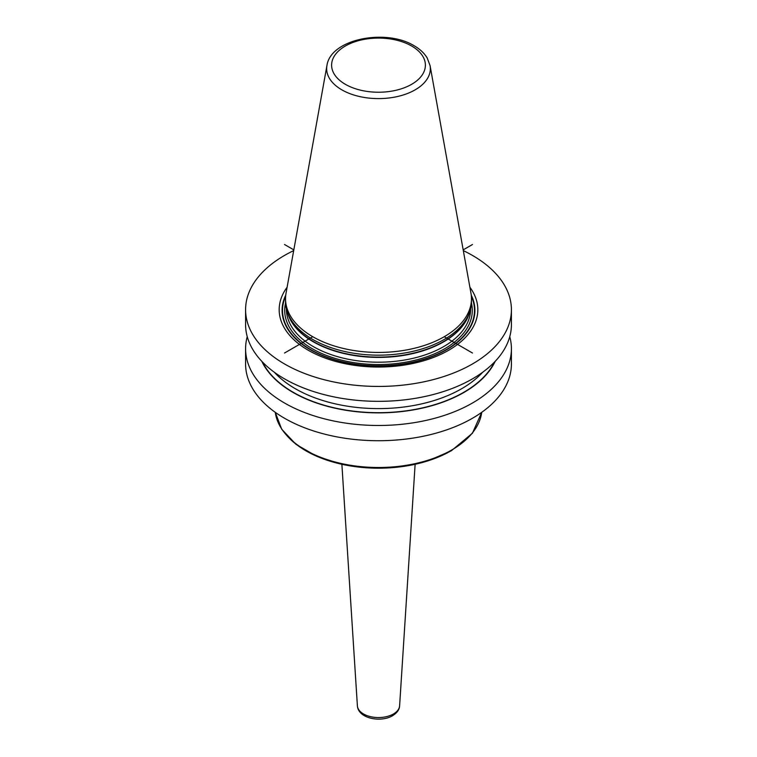 <?xml version="1.0" encoding="UTF-8"?>
<svg xmlns="http://www.w3.org/2000/svg" width="757" height="757" viewBox="0 0 757 757"><rect width="100%" height="100%" fill="white"/><g stroke="black" fill="none" stroke-linecap="round" stroke-linejoin="round"><path stroke-width="1.14" d="M463.312 250.614A132.91 76.731 180 0 1 472.482 255.431A132.91 76.731 0 0 1 511.41 309.698A132.91 76.731 0 0 1 429.361 380.591A132.91 76.731 0 0 1 284.518 363.956A132.91 76.731 180 0 1 245.59 309.698A132.91 76.731 180 0 1 293.688 250.614M511.41 309.698L511.41 324.602A132.91 76.731 180 0 1 429.361 395.495A132.91 76.731 180 0 1 284.518 378.86A132.91 76.731 180 0 1 245.59 324.602L245.59 309.698M509.754 336.676A132.91 76.731 180 0 1 511.41 348.75L511.41 363.994A132.91 76.731 0 0 1 429.361 434.887A132.91 76.731 0 0 1 284.518 418.252A132.91 76.731 180 0 1 245.59 363.994L245.59 348.75A132.91 76.731 180 0 1 247.246 336.676M511.41 348.75A132.91 76.731 180 0 1 429.361 419.643A132.91 76.731 180 0 1 284.518 403.008A132.91 76.731 180 0 1 245.59 348.75M287.111 287.234A99.328 57.343 0 0 0 308.269 350.245A99.328 57.343 0 0 0 434.083 357.219A99.328 57.343 0 0 0 469.889 287.234M287.225 311.666L287.982 313.956A92.184 53.227 180 0 0 313.313 341.502A92.184 53.227 0 0 0 405.515 354.759A92.184 53.227 0 0 0 469.018 313.956L469.775 311.666A92.96 53.671 0 0 1 405.743 352.809A92.96 53.671 0 0 1 312.764 339.448A92.96 53.671 180 0 1 287.225 311.666A92.96 53.671 180 0 1 285.54 301.494L285.54 298.769A92.96 53.671 0 0 0 312.764 336.714A92.96 53.671 0 0 0 414.079 348.352A92.96 53.671 0 0 0 471.46 298.769A92.96 53.671 0 0 0 470.968 293.224L430.071 65.575L427.175 57.92C424.261 53.132 419.927 49.082 414.164 45.77C386.042 28.406 330.61 38.758 326.929 65.575A51.855 29.939 0 0 0 341.833 89.837A51.855 29.939 0 0 0 400.794 95.694A51.855 29.939 0 0 0 430.071 65.575M469.775 311.666A92.96 53.671 0 0 0 471.46 301.494L471.46 298.769M326.929 65.575L286.032 293.224A92.96 53.671 0 0 0 285.54 298.769M261.856 361.382A120.874 69.786 180 0 0 293.025 392.429A120.874 69.786 0 0 0 495.144 361.382M284.518 244.502L293.82 249.876M444.236 336.714L472.482 353.027M472.482 244.502L463.18 249.876M312.764 336.714L284.518 353.027M285.749 295.126A96.413 55.668 180 0 0 310.323 349.687A96.413 55.668 0 0 0 427.327 358.326A96.413 55.668 0 0 0 471.251 295.126M471.374 296.384A95.978 55.412 0 0 1 426.219 358.458A95.978 55.412 0 0 1 310.635 349.564A95.978 55.412 180 0 1 285.626 296.384M285.569 303.008A93.802 54.154 180 0 0 312.177 348.674A93.802 54.154 0 0 0 420.22 358.875A93.802 54.154 0 0 0 471.431 303.008M286.373 308.686L286.373 309.007A92.127 53.189 180 0 0 313.36 346.621A92.127 53.189 0 0 0 413.757 358.156A92.127 53.189 0 0 0 470.627 309.007L470.627 308.686M469.529 312.423A92.127 53.189 0 0 1 407.067 354.796A92.127 53.189 0 0 1 313.36 341.833A92.127 53.189 180 0 1 287.471 312.423M411.657 46.016A46.887 27.072 0 0 0 345.343 46.016A46.887 27.072 0 0 0 345.343 84.301A46.887 27.072 0 0 0 411.657 84.301A46.887 27.072 0 0 0 411.657 46.016M262.49 362.045A120.571 69.606 180 0 0 293.243 392.296A120.571 69.606 0 0 0 494.51 362.045M274.346 372.264A117.638 67.922 180 0 0 295.315 388.71A117.638 67.922 0 0 0 482.654 372.264M451.702 449.999A103.529 59.765 180 0 1 305.298 449.999A103.529 59.765 180 0 1 275.283 412.338L281.718 429.266L295.949 444.302L316.776 456.329L342.524 464.457L371.157 468.053L400.368 466.851L427.837 460.928L451.361 450.756L472.415 433.25L481.726 412.328A103.529 59.765 180 0 1 451.702 449.999M286.506 435.152A102.555 59.216 0 0 0 451.021 450.841M415.12 464.315L399.611 705.817A21.12 12.197 180 0 1 393.432 713.983A21.12 12.197 0 0 1 370.779 716.718A21.12 12.197 0 0 1 357.389 705.817L341.88 464.315M399.611 705.817C399.45 709.564 397.103 712.867 392.571 715.725C380.78 722.784 358.231 718.601 357.389 705.817"/></g></svg>
